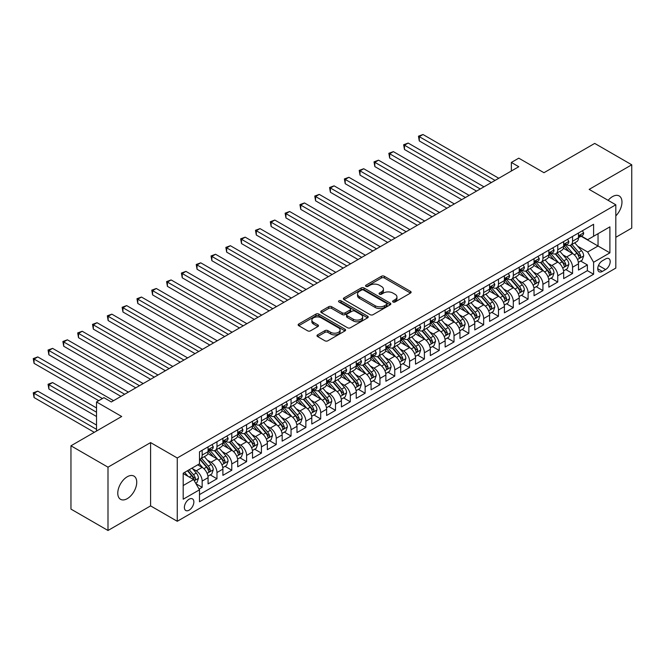 <?xml version="1.0" encoding="UTF-8"?>
<svg xmlns="http://www.w3.org/2000/svg" width="665" height="665" viewBox="0 0 665 665"><rect width="100%" height="100%" fill="white"/><g stroke="black" fill="none" stroke-linecap="round" stroke-linejoin="round"><path stroke-width="1" d="M393.032 301.985A1.438 0.831 0 0 0 395.068 301.985L410.513 293.066A2.053 1.189 0 0 0 411.12 292.226A2.053 1.189 0 0 0 410.513 291.386L384.337 276.274A2.053 1.189 0 0 0 381.427 276.274L365.983 285.194A1.438 0.831 0 0 0 365.559 285.784A1.438 0.831 0 0 0 365.983 286.366A1.438 0.831 0 0 0 368.011 286.366L370.014 285.219A6.583 3.799 0 0 1 379.324 285.219L381.502 286.474A6.583 3.799 0 0 1 383.431 289.159A6.583 3.799 0 0 1 381.502 291.844L379.507 292.999A1.438 0.831 0 0 0 379.083 293.589A1.438 0.831 0 0 0 379.507 294.179A1.438 0.831 0 0 0 381.544 294.179L383.539 293.024A6.583 3.799 0 0 1 392.849 293.024L395.027 294.279A6.583 3.799 0 0 1 396.955 296.972A6.583 3.799 0 0 1 395.027 299.657L393.032 300.813A1.438 0.831 0 0 0 392.608 301.395A1.438 0.831 0 0 0 393.032 301.985L393.032 300.813M127.256 498.659A13.408 7.739 120 0 0 136.017 486.846A13.408 7.739 120 0 0 133.964 476.098A13.408 7.739 120 0 0 127.256 476.763A13.408 7.739 120 0 0 118.495 488.584A13.408 7.739 120 0 0 120.556 499.324A13.408 7.739 120 0 0 127.256 498.659M615.823 215.892A13.408 7.739 120 0 0 619.19 195.951A13.408 7.739 120 0 0 612.49 196.616A13.408 7.739 120 0 0 608.134 200.348M189.118 510.171A6.708 3.874 120 0 0 193.498 504.261A6.708 3.874 120 0 0 192.468 498.883A6.708 3.874 120 0 0 189.118 499.215A6.708 3.874 120 0 0 184.737 505.126A6.708 3.874 120 0 0 185.768 510.504A6.708 3.874 120 0 0 189.118 510.171M317.587 334.877A2.053 1.189 0 0 0 316.981 335.717A2.053 1.189 0 0 0 317.587 336.557L324.927 340.796A2.053 1.189 0 0 0 327.837 340.796L345.002 330.887A2.053 1.189 0 0 0 345.601 330.048A2.053 1.189 0 0 0 345.002 329.208L318.826 314.096A2.053 1.189 0 0 0 315.917 314.096L298.751 324.005A2.053 1.189 0 0 0 298.153 324.844A2.053 1.189 0 0 0 298.751 325.684L307.621 330.804A2.053 1.189 0 0 0 310.53 330.804L317.878 326.565A2.053 1.189 0 0 0 318.477 325.725A2.053 1.189 0 0 0 317.878 324.886L313.481 322.35A5.503 3.175 0 0 1 311.868 320.098A5.503 3.175 0 0 1 315.26 317.163A5.503 3.175 0 0 1 321.262 317.853L338.493 327.803A5.503 3.175 0 0 1 340.106 330.048A5.503 3.175 0 0 1 336.706 332.982A5.503 3.175 0 0 1 330.713 332.3L327.837 330.638A2.053 1.189 0 0 0 324.927 330.638L317.587 334.877L317.587 336.557M615.823 237.297L631.75 228.095L631.75 164.795L594.71 143.416L543.962 172.709L518.775 158.17L511.368 162.443L518.775 166.724L111.329 401.959L103.923 397.678L96.516 401.959L96.516 431.045M107.996 467.179L107.996 530.487L150.598 505.89L150.598 442.591L107.996 467.179L70.956 445.799L121.703 416.498L96.516 401.959M150.598 442.591L177.264 457.986L615.823 204.787L615.823 268.086L177.264 521.285L177.264 457.986M631.75 164.795L589.157 189.392L615.823 204.787M370.156 314.686A2.053 1.189 0 0 0 373.065 314.686L390.23 304.778A2.053 1.189 0 0 0 390.829 303.938A2.053 1.189 0 0 0 390.23 303.099L364.054 287.987A2.053 1.189 0 0 0 361.145 287.987L343.98 297.895A2.053 1.189 0 0 0 343.381 298.735A2.053 1.189 0 0 0 343.98 299.574L370.156 314.686M339.541 302.301A1.438 0.831 0 0 1 341.004 302.5L341.004 300.788L367.612 316.158A2.053 1.189 0 0 1 368.219 316.997A2.053 1.189 0 0 1 367.612 317.837L350.455 327.745A2.053 1.189 0 0 1 347.546 327.745L321.37 312.625L321.37 310.946A2.053 1.189 0 0 0 320.763 311.785A2.053 1.189 0 0 0 321.37 312.625M321.37 310.946L328.709 306.706A2.053 1.189 0 0 1 331.619 306.706L342.234 312.841A2.053 1.189 0 0 0 345.143 312.841L350.014 310.023A2.053 1.189 0 0 0 350.621 309.183A2.053 1.189 0 0 0 350.014 308.344L338.967 301.968A1.438 0.831 0 0 1 338.543 301.378A1.438 0.831 0 0 1 339.433 300.613A1.438 0.831 0 0 1 341.004 300.788M107.996 530.487L70.956 509.099L70.956 445.799M199.084 489.108L202.152 487.329L196.009 483.779M192.509 468.675L196.225 470.82A8.379 4.838 60 0 1 202.152 481.086L208.079 477.661L208.079 483.904L216.973 478.775L210.231 474.885M207.322 460.113L211.046 462.266A8.379 4.838 60 0 1 216.973 472.532L222.9 469.108L222.9 475.35L231.786 470.221L225.044 466.331M222.143 451.56L225.859 453.713A8.379 4.838 60 0 1 231.786 463.979L237.713 460.554L237.713 466.797L246.607 461.668L239.866 457.778M236.956 443.006L240.68 445.159A8.379 4.838 60 0 1 246.607 455.425L252.534 452L252.534 458.243L261.42 453.114L254.678 449.224M251.769 434.453L255.493 436.606A8.379 4.838 60 0 1 261.42 446.872L267.347 443.447L267.347 449.69L276.233 444.561L269.491 440.662M266.59 425.899L270.306 428.052A8.379 4.838 60 0 1 276.233 438.31L282.16 434.893L282.16 441.136L291.054 436.007L284.312 432.109M281.403 417.346L285.127 419.499A8.379 4.838 60 0 1 291.054 429.756L296.981 426.34L296.981 432.582L305.867 427.454L299.125 423.555M296.224 408.792L299.94 410.937A8.379 4.838 60 0 1 305.867 421.203L311.794 417.786L311.794 424.029L320.688 418.9L313.947 415.002M311.037 400.239L314.761 402.383A8.379 4.838 60 0 1 320.688 412.649L326.606 409.233L326.606 415.475L335.501 410.338L328.759 406.448M325.85 391.685L329.574 393.83A8.379 4.838 60 0 1 335.501 404.096L341.428 400.679L341.428 406.922L350.314 401.785L343.572 397.894M340.671 383.131L344.387 385.276A8.379 4.838 60 0 1 350.314 395.542L356.24 392.126L356.24 398.368L365.135 393.231L358.393 389.341M355.484 374.578L359.208 376.723A8.379 4.838 60 0 1 365.135 386.988L371.062 383.564L371.062 389.815L379.948 384.678L373.206 380.787M370.305 366.024L374.021 368.169A8.379 4.838 60 0 1 379.948 378.435L385.875 375.01L385.875 381.261L394.769 376.124L388.028 372.234M385.118 357.471L388.842 359.615A8.379 4.838 60 0 1 394.769 369.881L400.687 366.457L400.687 372.708L409.582 367.57L402.84 363.68M399.931 348.917L403.655 351.062A8.379 4.838 60 0 1 409.582 361.328L415.509 357.903L415.509 364.154L424.395 359.017L417.653 355.127M414.752 340.364L418.468 342.508A8.379 4.838 60 0 1 424.395 352.774L430.321 349.349L430.321 355.592L439.216 350.463L432.474 346.573M429.565 331.81L433.289 333.955A8.379 4.838 60 0 1 439.216 344.221L445.143 340.796L445.143 347.039L454.029 341.91L447.287 338.019M444.386 323.257L448.102 325.401A8.379 4.838 60 0 1 454.029 335.667L459.956 332.242L459.956 338.485L468.85 333.356L462.108 329.466M459.199 314.695L462.923 316.848A8.379 4.838 60 0 1 468.85 327.113L474.768 323.689L474.768 329.931L483.663 324.803L476.921 320.912M474.012 306.141L477.736 308.294A8.379 4.838 60 0 1 483.663 318.56L489.59 315.135L489.59 321.378L498.476 316.249L491.734 312.359M488.833 297.588L492.549 299.74A8.379 4.838 60 0 1 498.476 310.006L504.402 306.582L504.402 312.824L513.297 307.696L506.555 303.805M503.646 289.034L507.37 291.187A8.379 4.838 60 0 1 513.297 301.453L519.224 298.028L519.224 304.271L528.11 299.142L521.368 295.243M518.467 280.48L522.183 282.633A8.379 4.838 60 0 1 528.11 292.891L534.037 289.475L534.037 295.717L542.931 290.588L536.189 286.69M533.28 271.927L537.004 274.08A8.379 4.838 60 0 1 542.931 284.337L548.849 280.921L548.849 287.164L557.744 282.035L551.002 278.136M548.093 263.373L551.817 265.518A8.379 4.838 60 0 1 557.744 275.784L563.671 272.367L563.671 278.61L572.557 273.481L572.557 267.23A8.379 4.838 -120 0 0 566.63 256.964L562.914 254.82M565.815 269.583L572.557 273.481M208.079 477.661A8.379 4.838 -120 0 0 202.152 467.395L197.713 464.835M222.9 469.108A8.379 4.838 -120 0 0 216.973 458.842L207.804 453.555M237.713 460.554A8.379 4.838 -120 0 0 231.786 450.288L222.625 445.001M252.534 452A8.379 4.838 -120 0 0 246.607 441.735L237.438 436.448M267.347 443.447A8.379 4.838 -120 0 0 261.42 433.181L252.259 427.894M282.16 434.893A8.379 4.838 -120 0 0 276.233 424.627L267.072 419.341M296.981 426.34A8.379 4.838 -120 0 0 291.054 416.074L281.885 410.787M311.794 417.786A8.379 4.838 -120 0 0 305.867 407.52L296.706 402.225M326.606 409.233A8.379 4.838 -120 0 0 320.688 398.967L311.519 393.672M341.428 400.679A8.379 4.838 -120 0 0 335.501 390.413L326.34 385.118M356.24 392.126A8.379 4.838 -120 0 0 350.314 381.86L341.153 376.565M371.062 383.564A8.379 4.838 -120 0 0 365.135 373.306L355.966 368.011M385.875 375.01A8.379 4.838 -120 0 0 379.948 364.753L370.787 359.457M400.687 366.457A8.379 4.838 -120 0 0 394.769 356.191L385.6 350.904M415.509 357.903A8.379 4.838 -120 0 0 409.582 347.637L400.421 342.35M430.321 349.349A8.379 4.838 -120 0 0 424.395 339.084L415.234 333.797M445.143 340.796A8.379 4.838 -120 0 0 439.216 330.53L430.047 325.243M459.956 332.242A8.379 4.838 -120 0 0 454.029 321.976L444.868 316.69M474.768 323.689A8.379 4.838 -120 0 0 468.85 313.423L459.681 308.136M489.59 315.135A8.379 4.838 -120 0 0 483.663 304.869L474.502 299.582M504.402 306.582A8.379 4.838 -120 0 0 498.476 296.316L489.315 291.029M519.224 298.028A8.379 4.838 -120 0 0 513.297 287.762L504.128 282.475M534.037 289.475A8.379 4.838 -120 0 0 528.11 279.209L518.949 273.922M548.849 280.921A8.379 4.838 -120 0 0 542.931 270.655L533.762 265.368M563.671 272.367A8.379 4.838 -120 0 0 557.744 262.101L548.583 256.806M605.599 258.934L602.34 260.821A6.492 3.749 120 0 0 598.093 266.54A6.492 3.749 120 0 0 599.09 271.744A6.492 3.749 120 0 0 602.34 271.428L605.599 269.541A6.492 3.749 120 0 0 609.847 263.822A6.492 3.749 120 0 0 608.849 258.61A6.492 3.749 120 0 0 605.599 258.934M183.191 485.533L193.565 479.548L199.492 489.806L199.492 501.784L593.596 274.246L593.596 262.268L587.669 252.01L577.727 246.266M199.492 489.806L183.191 499.215L183.191 473.214L199.492 463.804L199.492 451.826L593.596 224.288L593.596 236.266L609.896 226.856L609.896 252.858L593.596 262.268M210.963 449.906L211.046 449.947A8.379 4.838 60 0 0 215.236 450.363L221.162 446.938A8.379 4.838 -120 0 0 222.9 443.106L222.9 438.31M225.784 441.352L225.859 441.394A8.379 4.838 60 0 0 230.048 441.809L235.975 438.385A8.379 4.838 -120 0 0 237.713 434.553L237.713 429.756M240.597 432.79L240.68 432.84A8.379 4.838 60 0 0 244.87 433.256L250.796 429.831A8.379 4.838 -120 0 0 252.534 425.999L252.534 421.203M255.418 424.237L255.493 424.287A8.379 4.838 60 0 0 259.683 424.702L265.609 421.278A8.379 4.838 -120 0 0 267.347 417.445L267.347 412.649M270.231 415.683L270.306 415.733A8.379 4.838 60 0 0 274.504 416.149L280.422 412.724A8.379 4.838 -120 0 0 282.16 408.884L282.16 404.096M285.044 407.13L285.127 407.18A8.379 4.838 60 0 0 289.317 407.595L295.243 404.17A8.379 4.838 -120 0 0 296.981 400.33L296.981 395.542M299.865 398.576L299.94 398.626A8.379 4.838 60 0 0 304.129 399.042L310.056 395.617A8.379 4.838 -120 0 0 311.794 391.776L311.794 386.988M314.678 390.023L314.761 390.072A8.379 4.838 60 0 0 318.951 390.48L324.877 387.063A8.379 4.838 -120 0 0 326.606 383.223L326.606 378.435M329.499 381.469L329.574 381.51A8.379 4.838 60 0 0 333.764 381.926L339.69 378.51A8.379 4.838 -120 0 0 341.428 374.669L341.428 369.881M344.312 372.915L344.387 372.957A8.379 4.838 60 0 0 348.585 373.373L354.503 369.956A8.379 4.838 -120 0 0 356.24 366.116L356.24 361.328M359.125 364.362L359.208 364.403A8.379 4.838 60 0 0 363.398 364.819L369.324 361.403A8.379 4.838 -120 0 0 371.062 357.562L371.062 352.774M373.946 355.808L374.021 355.85A8.379 4.838 60 0 0 378.21 356.265L384.137 352.849A8.379 4.838 -120 0 0 385.875 349.009L385.875 344.221M388.759 347.255L388.842 347.296A8.379 4.838 60 0 0 393.032 347.712L398.958 344.295A8.379 4.838 -120 0 0 400.687 340.455L400.687 335.667M403.58 338.701L403.655 338.743A8.379 4.838 60 0 0 407.844 339.158L413.771 335.742A8.379 4.838 -120 0 0 415.509 331.901L415.509 327.113M418.393 330.148L418.468 330.189A8.379 4.838 60 0 0 422.666 330.605L428.584 327.18A8.379 4.838 -120 0 0 430.321 323.348L430.321 318.56M433.206 321.594L433.289 321.636A8.379 4.838 60 0 0 437.479 322.051L443.405 318.626A8.379 4.838 -120 0 0 445.143 314.794L445.143 310.006M448.027 313.04L448.102 313.082A8.379 4.838 60 0 0 452.291 313.498L458.218 310.073A8.379 4.838 -120 0 0 459.956 306.241L459.956 301.445M462.84 304.487L462.923 304.528A8.379 4.838 60 0 0 467.113 304.944L473.039 301.519A8.379 4.838 -120 0 0 474.768 297.687L474.768 292.891M477.661 295.933L477.736 295.975A8.379 4.838 60 0 0 481.925 296.391L487.852 292.966A8.379 4.838 -120 0 0 489.59 289.134L489.59 284.337M492.474 287.371L492.549 287.421A8.379 4.838 60 0 0 496.738 287.837L502.665 284.412A8.379 4.838 -120 0 0 504.402 280.58L504.402 275.784M507.287 278.818L507.37 278.868A8.379 4.838 60 0 0 511.56 279.283L517.486 275.859A8.379 4.838 -120 0 0 519.224 272.027L519.224 267.23M522.108 270.264L522.183 270.314A8.379 4.838 60 0 0 526.372 270.73L532.299 267.305A8.379 4.838 -120 0 0 534.037 263.465L534.037 258.677M536.921 261.711L537.004 261.761A8.379 4.838 60 0 0 541.194 262.176L547.12 258.751A8.379 4.838 -120 0 0 548.849 254.911L548.849 250.123M551.742 253.157L551.817 253.207A8.379 4.838 60 0 0 556.007 253.623L561.933 250.198A8.379 4.838 -120 0 0 563.671 246.358L563.671 241.57M199.492 494.602L587.378 270.655L587.378 264.919L578.484 270.057L578.484 263.814A8.379 4.838 -120 0 0 572.557 253.548L563.396 248.253M566.555 244.604L566.63 244.654A8.379 4.838 -120 0 0 570.819 245.061A8.379 4.838 -120 0 0 572.557 241.229L572.557 236.441M570.819 245.061L576.746 241.644A8.379 4.838 -120 0 0 578.484 237.804L578.484 233.016M202.152 450.288L202.152 455.076A8.379 4.838 60 0 1 200.423 458.917A8.379 4.838 60 0 1 199.492 459.257M200.423 458.917L206.341 455.492A8.379 4.838 -120 0 0 208.079 451.66L208.079 446.863M216.973 441.735L216.973 446.523A8.379 4.838 60 0 1 215.236 450.363M231.786 433.181L231.786 437.969A8.379 4.838 60 0 1 230.048 441.809M246.607 424.627L246.607 429.415A8.379 4.838 60 0 1 244.87 433.256M261.42 416.074L261.42 420.862A8.379 4.838 60 0 1 259.683 424.702M276.233 407.52L276.233 412.308A8.379 4.838 60 0 1 274.504 416.149M291.054 398.967L291.054 403.755A8.379 4.838 60 0 1 289.317 407.595M305.867 390.413L305.867 395.201A8.379 4.838 60 0 1 304.129 399.042M320.688 381.86L320.688 386.648A8.379 4.838 60 0 1 318.951 390.48M335.501 373.306L335.501 378.094A8.379 4.838 60 0 1 333.764 381.926M350.314 364.744L350.314 369.541A8.379 4.838 60 0 1 348.585 373.373M365.135 356.191L365.135 360.987A8.379 4.838 60 0 1 363.398 364.819M379.948 347.637L379.948 352.433A8.379 4.838 60 0 1 378.21 356.265M394.769 339.084L394.769 343.88A8.379 4.838 60 0 1 393.032 347.712M409.582 330.53L409.582 335.326A8.379 4.838 60 0 1 407.844 339.158M424.395 321.976L424.395 326.764A8.379 4.838 60 0 1 422.666 330.605M439.216 313.423L439.216 318.211A8.379 4.838 60 0 1 437.479 322.051M454.029 304.869L454.029 309.657A8.379 4.838 60 0 1 452.291 313.498M468.85 296.316L468.85 301.104A8.379 4.838 60 0 1 467.113 304.944M483.663 287.762L483.663 292.55A8.379 4.838 60 0 1 481.925 296.391M498.476 279.209L498.476 283.997A8.379 4.838 60 0 1 496.738 287.837M513.297 270.655L513.297 275.443A8.379 4.838 60 0 1 511.56 279.283M528.11 262.101L528.11 266.889A8.379 4.838 60 0 1 526.372 270.73M542.931 253.548L542.931 258.336A8.379 4.838 60 0 1 541.194 262.176M557.744 244.994L557.744 249.782A8.379 4.838 60 0 1 556.007 253.623M557.744 275.784L557.744 282.035M542.931 284.337L542.931 290.588M528.11 292.891L528.11 299.142M513.297 301.453L513.297 307.696M498.476 310.006L498.476 316.249M483.663 318.56L483.663 324.803M468.85 327.113L468.85 333.356M454.029 335.667L454.029 341.91M439.216 344.221L439.216 350.463M424.395 352.774L424.395 359.017M409.582 361.328L409.582 367.57M394.769 369.881L394.769 376.124M379.948 378.435L379.948 384.678M365.135 386.988L365.135 393.231M350.314 395.542L350.314 401.785M335.501 404.096L335.501 410.338M320.688 412.649L320.688 418.9M305.867 421.203L305.867 427.454M291.054 429.756L291.054 436.007M276.233 438.31L276.233 444.561M261.42 446.872L261.42 453.114M246.607 455.425L246.607 461.668M231.786 463.979L231.786 470.221M216.973 472.532L216.973 478.775M202.152 481.086L202.152 487.329M193.565 479.548L183.191 473.555M587.669 252.01L598.043 246.017L598.043 233.698L609.896 226.856M581.077 236.225L609.896 252.858M581.368 236.05L587.669 239.691L593.596 236.266M150.598 505.89L177.264 521.285M511.368 162.443L511.368 170.996M580.636 261.029L587.378 264.919M587.378 270.655L593.596 274.246M393.605 302.193L395.027 301.37A6.583 3.799 0 0 0 396.955 298.676L396.955 296.972M383.431 289.159L383.431 290.871A6.583 3.799 0 0 1 381.502 293.556L380.081 294.379M410.488 293.082L384.337 277.987A2.053 1.189 0 0 0 381.427 277.987L366.556 286.573M390.205 304.794L364.054 289.699A2.053 1.189 0 0 0 361.145 289.699L344.013 299.591M386.589 304.528A1.438 0.831 0 0 0 387.013 303.938A1.438 0.831 0 0 0 386.589 303.348L363.614 290.081A1.438 0.831 0 0 0 361.577 290.081L359.474 291.303A6.583 3.799 0 0 0 357.546 293.988A6.583 3.799 0 0 0 359.474 296.673L375.176 305.742A6.583 3.799 0 0 0 384.486 305.742L386.589 304.528L386.589 306.241A1.438 0.831 0 0 0 387.013 305.651L387.013 303.938M357.546 293.988L357.546 295.701A6.583 3.799 0 0 0 359.474 298.385L359.474 296.673M386.589 306.241L384.486 307.454A6.583 3.799 0 0 1 375.176 307.454L359.474 298.385M321.394 312.641L328.709 308.419L328.709 306.706M350.621 309.183L350.621 310.896A2.053 1.189 0 0 1 350.014 311.735L345.143 314.553A2.053 1.189 0 0 1 342.234 314.553L331.619 308.419A2.053 1.189 0 0 0 328.709 308.419M341.004 302.5L367.587 317.853M353.256 319.2A5.503 3.175 0 0 0 359.25 319.89A5.503 3.175 0 0 0 362.649 316.956A5.503 3.175 0 0 0 361.037 314.703L354.96 311.203A2.053 1.189 0 0 0 352.051 311.203L347.18 314.013A2.053 1.189 0 0 0 346.581 314.853A2.053 1.189 0 0 0 347.18 315.692L353.256 319.2L353.256 320.912A5.503 3.175 0 0 0 359.25 321.602A5.503 3.175 0 0 0 362.649 318.66L362.649 316.956M346.581 314.853L346.581 316.565A2.053 1.189 0 0 0 347.18 317.404L347.18 315.692M353.256 320.912L347.18 317.404M340.106 330.048L340.106 331.76A5.503 3.175 0 0 1 336.706 334.695A5.503 3.175 0 0 1 330.713 334.005L327.837 332.35A2.053 1.189 0 0 0 324.927 332.35L317.612 336.573M311.868 320.098L311.868 321.81A5.503 3.175 0 0 0 313.481 324.055L313.481 322.35M317.853 326.582L313.481 324.055M344.969 330.904L318.826 315.809A2.053 1.189 0 0 0 315.917 315.809L298.785 325.7M578.359 262.343L582.191 260.131L583.671 255.859A5.553 3.209 -120 0 0 581.509 250.638L574.743 242.808M573.38 254.088L565.649 245.127M568.982 251.478L564.485 246.283A13.308 7.681 -120 0 0 564.078 245.817M419.283 175.144L461.734 199.658L389.657 158.037L389.657 153.765L393.356 151.628L469.141 195.377M570.071 245.368L576.912 253.29A5.553 3.209 60 0 1 578.899 257.122C579.73 258.236 580.321 257.895 580.67 256.091A5.553 3.209 -120 0 0 578.691 252.268L571.925 244.429M570.47 245.235L577.827 253.756A2.826 1.629 60 0 1 578.542 254.861L580.67 256.091M578.899 257.122L579.298 257.779M582.415 230.747L583.671 232.933A5.553 3.209 60 0 1 582.523 235.385L579.705 237.014A5.553 3.209 -120 0 0 580.67 235.734L580.553 235.244M495.068 180.406L419.283 136.657L422.99 134.513L498.775 178.27M578.675 237.272L578.691 237.272A5.553 3.209 -120 0 0 579.705 237.014M579.955 235.319L580.67 235.734C580.321 234.895 579.73 235.235 578.899 236.757A5.553 3.209 60 0 1 578.484 237.546M491.369 182.551L419.283 140.93L419.283 136.657L418.468 136.184L422.99 134.513M419.283 140.93L418.468 136.184M563.546 270.896L567.37 268.685L568.858 264.412A5.553 3.209 -120 0 0 566.696 259.192L559.922 251.362M558.567 262.642L550.828 253.681M554.161 260.032L549.672 254.836A13.308 7.681 -120 0 0 549.257 254.371M404.47 183.706L446.913 208.212L374.836 166.591L374.836 162.318L378.543 160.182L454.328 203.931M555.25 253.922L562.1 261.844A5.553 3.209 60 0 1 564.078 265.676C564.918 266.79 565.508 266.449 565.857 264.645A5.553 3.209 -120 0 0 563.878 260.821L557.104 252.983M555.657 253.789L563.014 262.309A2.826 1.629 60 0 1 563.729 263.415L565.857 264.645M564.078 265.676L564.485 266.332M548.725 279.45L552.557 277.238L554.036 272.966A5.553 3.209 -120 0 0 551.875 267.754L545.109 259.915M543.754 271.195L536.015 262.234M539.348 268.585L534.86 263.39A13.308 7.681 -120 0 0 534.444 262.924M389.657 192.26L432.1 216.765L360.023 175.144L360.023 170.872L363.722 168.735L439.507 212.484M540.437 262.476L547.287 270.406A5.553 3.209 60 0 1 549.265 274.229C550.096 275.343 550.687 275.002 551.044 273.199A5.553 3.209 -120 0 0 549.057 269.375L542.291 261.536M540.836 262.343L548.193 270.863A2.826 1.629 60 0 1 548.908 271.968L551.044 273.199M549.265 274.229L549.664 274.886M533.912 288.003L537.744 285.792L539.224 281.519A5.553 3.209 -120 0 0 537.062 276.308L530.288 268.469M528.933 279.749L521.194 270.796M524.535 277.139L520.038 271.943A13.308 7.681 -120 0 0 519.631 271.478M374.836 200.813L417.288 225.319L345.202 183.698L345.202 179.425L348.909 177.289L424.694 221.038M525.616 271.029L532.466 278.959A5.553 3.209 60 0 1 534.444 282.783C535.283 283.897 535.874 283.556 536.223 281.752A5.553 3.209 -120 0 0 534.244 277.928L527.478 270.09M526.023 270.896L533.38 279.416A2.826 1.629 60 0 1 534.095 280.522L536.223 281.752M534.444 282.783L534.851 283.44M519.099 296.557L522.923 294.346L524.402 290.073A5.553 3.209 -120 0 0 522.241 284.861L515.475 277.022M514.12 288.302L506.381 279.35M509.714 285.692L505.225 280.497A13.308 7.681 -120 0 0 504.81 280.031M360.023 209.367L402.466 233.872L330.389 192.26L330.389 187.979L334.096 185.843L409.881 229.591M510.803 279.583L517.653 287.513A5.553 3.209 60 0 1 519.631 291.337C520.462 292.45 521.061 292.11 521.41 290.306A5.553 3.209 -120 0 0 519.432 286.482L512.657 278.643M511.21 279.45L518.567 287.97A2.826 1.629 60 0 1 519.274 289.076L521.41 290.306M519.631 291.337L520.038 291.993M567.594 239.3L568.858 241.486A5.553 3.209 60 0 1 567.702 243.939L564.893 245.568A5.553 3.209 -120 0 0 565.857 244.288L565.74 243.797M480.255 188.96L404.47 145.211L408.177 143.066L483.962 186.823M563.854 245.826L563.878 245.826A5.553 3.209 -120 0 0 564.893 245.568M565.142 243.872L565.857 244.288C565.508 243.448 564.918 243.789 564.078 245.31A5.553 3.209 60 0 1 563.671 246.1M476.547 191.104L404.47 149.484L404.47 145.211L403.655 144.737L408.177 143.066M404.47 149.484L403.655 144.737M552.781 247.854L554.036 250.04A5.553 3.209 60 0 1 552.889 252.492L550.071 254.121A5.553 3.209 -120 0 0 551.044 252.841L550.928 252.351M465.442 197.513L388.842 153.291L393.356 151.628M549.041 254.379L549.057 254.379A5.553 3.209 -120 0 0 550.071 254.121M550.321 252.426L551.044 252.841C550.695 252.002 550.096 252.351 549.265 253.864A5.553 3.209 60 0 1 548.849 254.662M389.657 158.037L388.842 153.291M537.96 256.407L539.224 258.594A5.553 3.209 60 0 1 538.076 261.046L535.259 262.675A5.553 3.209 -120 0 0 536.223 261.395L536.106 260.904M450.621 206.067L374.021 161.844L378.543 160.182M534.219 262.933L534.244 262.933A5.553 3.209 -120 0 0 535.259 262.675M535.508 260.979L536.223 261.395C535.874 260.555 535.283 260.904 534.444 262.426A5.553 3.209 60 0 1 534.037 263.215M374.836 166.591L374.021 161.844M523.147 264.969L524.402 267.147A5.553 3.209 60 0 1 523.255 269.599L520.446 271.229A5.553 3.209 -120 0 0 521.41 269.948L521.293 269.458M435.808 214.629L359.208 170.398L363.722 168.735M519.407 271.486L519.432 271.486A5.553 3.209 -120 0 0 520.446 271.229M520.695 269.533L521.41 269.948C521.061 269.109 520.471 269.458 519.631 270.979A5.553 3.209 60 0 1 519.224 271.769M360.023 175.144L359.208 170.398M504.278 305.11L508.11 302.899L509.589 298.627A5.553 3.209 -120 0 0 507.428 293.415L500.662 285.576M499.299 296.856L491.568 287.903M494.901 294.246L490.413 289.051A13.308 7.681 -120 0 0 489.997 288.585M345.202 217.921L387.653 242.426L315.576 200.813L315.576 196.532L319.275 194.396L395.06 238.145M495.99 288.136L502.831 296.066A5.553 3.209 60 0 1 504.818 299.89C505.649 301.004 506.24 300.663 506.589 298.859A5.553 3.209 -120 0 0 504.61 295.036L497.844 287.197M496.389 288.003L503.746 296.524A2.826 1.629 60 0 1 504.461 297.629L506.589 298.859M504.818 299.89L505.217 300.547M508.334 273.523L509.589 275.701A5.553 3.209 60 0 1 508.442 278.161L505.624 279.782A5.553 3.209 -120 0 0 506.589 278.502L506.472 278.012M420.987 223.182L344.387 178.952L348.909 177.289M504.594 280.04L504.61 280.04A5.553 3.209 -120 0 0 505.624 279.782M505.874 278.086L506.589 278.502C506.24 277.671 505.649 278.012 504.818 279.533A5.553 3.209 60 0 1 504.402 280.322M345.202 183.698L344.387 178.952M489.465 313.664L493.289 311.461L494.777 307.18A5.553 3.209 -120 0 0 492.615 301.968L485.841 294.13M484.486 305.41L476.747 296.457M480.08 302.808L475.591 297.604A13.308 7.681 -120 0 0 475.176 297.139M330.389 226.474L372.841 250.979L300.755 209.367L300.755 205.086L304.462 202.95L380.247 246.698M481.169 296.69L488.019 304.62A5.553 3.209 60 0 1 489.997 308.444C490.837 309.558 491.427 309.217 491.776 307.413A5.553 3.209 -120 0 0 489.797 303.589L483.023 295.75M481.576 296.565L488.933 305.077A2.826 1.629 60 0 1 489.648 306.183L491.776 307.413M489.997 308.444L490.404 309.1M493.513 282.076L494.777 284.254A5.553 3.209 60 0 1 493.621 286.715L490.812 288.336A5.553 3.209 -120 0 0 491.776 287.056L491.659 286.565M406.174 231.736L329.574 187.505L334.096 185.843M489.773 288.593L489.797 288.593A5.553 3.209 -120 0 0 490.812 288.336M491.061 286.64L491.776 287.056C491.427 286.224 490.837 286.565 489.997 288.086A5.553 3.209 60 0 1 489.59 288.876M330.389 192.26L329.574 187.505M474.644 322.226L478.476 320.015L479.955 315.734A5.553 3.209 -120 0 0 477.794 310.522L471.028 302.683M469.673 313.963L461.934 305.011M465.267 311.361L460.779 306.158A13.308 7.681 -120 0 0 460.363 305.692M315.576 235.028L358.019 259.533L285.942 217.921L285.942 213.64L289.641 211.503L365.426 255.26M466.356 305.243L473.206 313.173A5.553 3.209 60 0 1 475.184 316.997C476.015 318.111 476.606 317.77 476.963 315.966A5.553 3.209 -120 0 0 474.976 312.143L468.21 304.304M466.755 305.119L474.112 313.631A2.826 1.629 60 0 1 474.827 314.736L476.963 315.966M475.184 316.997L475.583 317.654M478.7 290.63L479.955 292.808A5.553 3.209 60 0 1 478.808 295.268L475.99 296.889A5.553 3.209 -120 0 0 476.963 295.609L476.847 295.119M391.361 240.289L314.761 196.059L319.275 194.396M474.96 297.147L474.976 297.147A5.553 3.209 -120 0 0 475.99 296.889M476.24 295.202L476.963 295.609C476.614 294.778 476.015 295.119 475.184 296.64A5.553 3.209 60 0 1 474.768 297.43M315.576 200.813L314.761 196.059M459.831 330.779L463.663 328.568L465.143 324.287A5.553 3.209 -120 0 0 462.981 319.075L456.207 311.237M454.852 322.517L447.113 313.564M450.454 319.915L445.957 314.711A13.308 7.681 -120 0 0 445.55 314.246M300.755 243.581L343.207 268.086L271.121 226.474L271.121 222.193L274.828 220.057L350.613 263.814M451.535 313.797L458.385 321.727A5.553 3.209 60 0 1 460.363 325.551C461.202 326.665 461.793 326.324 462.142 324.528A5.553 3.209 -120 0 0 460.163 320.696L453.397 312.866M451.942 313.672L459.299 322.184A2.826 1.629 60 0 1 460.014 323.29L462.142 324.528M460.363 325.551L460.77 326.207M463.879 299.184L465.143 301.361A5.553 3.209 60 0 1 463.995 303.822L461.178 305.443A5.553 3.209 -120 0 0 462.142 304.163L462.025 303.672M376.54 248.843L299.94 204.621L304.462 202.95M460.138 305.709L460.163 305.709A5.553 3.209 -120 0 0 461.178 305.443M461.427 303.755L462.142 304.163C461.793 303.331 461.202 303.672 460.363 305.193A5.553 3.209 60 0 1 459.956 305.983M300.755 209.367L299.94 204.621M445.018 339.333L448.842 337.122L450.321 332.841A5.553 3.209 -120 0 0 448.16 327.629L441.394 319.79M440.039 331.07L432.3 322.118M435.633 328.468L431.144 323.265A13.308 7.681 -120 0 0 430.729 322.808M285.942 252.135L328.385 276.64L256.308 235.028L256.308 230.747L260.015 228.61L335.8 272.367M436.722 322.35L443.572 330.281A5.553 3.209 60 0 1 445.55 334.104C446.381 335.218 446.98 334.877 447.329 333.082A5.553 3.209 -120 0 0 445.351 329.25L438.576 321.419M437.129 322.226L444.486 330.738A2.826 1.629 60 0 1 445.193 331.852L447.329 333.082M445.55 334.104L445.957 334.761M449.066 307.737L450.321 309.915A5.553 3.209 60 0 1 449.174 312.375L446.365 313.996A5.553 3.209 -120 0 0 447.329 312.716L447.213 312.226M361.727 257.397L285.127 213.174L289.641 211.503M445.326 314.262L445.351 314.262A5.553 3.209 -120 0 0 446.365 313.996M446.614 312.309L447.329 312.716C446.98 311.885 446.39 312.226 445.55 313.747A5.553 3.209 60 0 1 445.143 314.537M285.942 217.921L285.127 213.174M430.197 347.886L434.029 345.675L435.508 341.394A5.553 3.209 -120 0 0 433.347 336.182L426.581 328.344M425.218 339.632L417.487 330.671M420.82 337.022L416.332 331.818A13.308 7.681 -120 0 0 415.916 331.361M271.121 260.688L313.572 285.194L241.495 243.581L241.495 239.3L245.194 237.164L320.979 280.921M421.909 330.904L428.75 338.834A5.553 3.209 60 0 1 430.737 342.658C431.568 343.772 432.159 343.431 432.508 341.635A5.553 3.209 -120 0 0 430.529 337.812L423.763 329.973M422.308 330.779L429.665 339.291A2.826 1.629 60 0 1 430.38 340.405L432.508 341.635M430.737 342.658L431.136 343.315M434.253 316.291L435.508 318.469A5.553 3.209 60 0 1 434.361 320.929L431.543 322.55A5.553 3.209 -120 0 0 432.508 321.27L432.391 320.779M346.906 265.95L270.306 221.728L274.828 220.057M430.513 322.816L430.529 322.816A5.553 3.209 -120 0 0 431.543 322.55M431.793 320.863L432.508 321.27C432.159 320.439 431.568 320.779 430.737 322.301A5.553 3.209 60 0 1 430.321 323.09M271.121 226.474L270.306 221.728M415.384 356.44L419.208 354.229L420.696 349.948A5.553 3.209 -120 0 0 418.534 344.736L411.76 336.897M410.405 348.186L402.666 339.225M405.999 345.576L401.51 340.372A13.308 7.681 -120 0 0 401.095 339.915M256.308 269.242L298.76 293.747L226.674 252.135L226.674 247.854L230.381 245.718L306.166 289.475M407.088 339.458L413.938 347.388A5.553 3.209 60 0 1 415.916 351.211C416.756 352.334 417.346 351.985 417.695 350.189A5.553 3.209 -120 0 0 415.716 346.365L408.942 338.527M407.495 339.333L414.852 347.853A2.826 1.629 60 0 1 415.567 348.959L417.695 350.189M415.916 351.211L416.323 351.868M419.432 324.844L420.696 327.022A5.553 3.209 60 0 1 419.54 329.483L416.731 331.103A5.553 3.209 -120 0 0 417.695 329.832L417.578 329.333M332.093 274.504L255.493 230.281L260.015 228.61M415.692 331.37L415.716 331.37A5.553 3.209 -120 0 0 416.731 331.103M416.98 329.416L417.695 329.832C417.346 328.992 416.756 329.333 415.916 330.854A5.553 3.209 60 0 1 415.509 331.644M256.308 235.028L255.493 230.281M400.571 364.994L404.395 362.782L405.874 358.502A5.553 3.209 -120 0 0 403.713 353.29L396.947 345.451M395.592 356.739L387.853 347.778M391.186 354.129L386.697 348.925A13.308 7.681 -120 0 0 386.282 348.468M241.495 277.795L283.938 302.301L211.861 260.688L211.861 256.407L215.56 254.271L291.345 298.028M392.275 348.011L399.125 355.941A5.553 3.209 60 0 1 401.103 359.765C401.934 360.887 402.525 360.538 402.882 358.743A5.553 3.209 -120 0 0 400.895 354.919L394.129 347.08M392.674 347.886L400.031 356.407A2.826 1.629 60 0 1 400.746 357.512L402.882 358.743M401.103 359.765L401.502 360.422M404.619 333.398L405.874 335.576A5.553 3.209 60 0 1 404.727 338.036L401.909 339.657A5.553 3.209 -120 0 0 402.882 338.385L402.766 337.887M317.28 283.057L240.68 238.835L245.194 237.164M400.879 339.923L400.895 339.923A5.553 3.209 -120 0 0 401.909 339.657M402.159 337.97L402.882 338.385C402.533 337.546 401.934 337.887 401.103 339.408A5.553 3.209 60 0 1 400.687 340.197M241.495 243.581L240.68 238.835M385.75 373.547L389.582 371.336L391.062 367.055A5.553 3.209 -120 0 0 388.9 361.843L382.126 354.004M380.771 365.293L373.032 356.332M376.373 362.683L371.876 357.479A13.308 7.681 -120 0 0 371.469 357.022M226.674 286.349L269.125 310.854L197.04 269.242L197.04 264.969L200.747 262.825L276.532 306.582M377.454 356.565L384.304 364.495A5.553 3.209 60 0 1 386.282 368.319C387.121 369.441 387.712 369.092 388.061 367.296A5.553 3.209 -120 0 0 386.082 363.472L379.316 355.634M377.861 356.44L385.218 364.96A2.826 1.629 60 0 1 385.933 366.066L388.061 367.296M386.282 368.319L386.689 368.984M389.798 341.951L391.062 344.129A5.553 3.209 60 0 1 389.914 346.59L387.097 348.219A5.553 3.209 -120 0 0 388.061 346.939L387.944 346.44M302.459 291.611L225.859 247.388L230.381 245.718M386.057 348.477L386.082 348.477A5.553 3.209 -120 0 0 387.097 348.219M387.346 346.523L388.061 346.939C387.712 346.099 387.121 346.44 386.282 347.961A5.553 3.209 60 0 1 385.875 348.751M226.674 252.135L225.859 247.388M370.937 382.101L374.761 379.89L376.24 375.609A5.553 3.209 -120 0 0 374.079 370.397L367.313 362.558M365.958 373.846L358.219 364.885M361.552 371.236L357.063 366.041A13.308 7.681 -120 0 0 356.648 365.575M211.861 294.903L254.304 319.416L182.227 277.795L182.227 273.523L185.934 271.378L261.719 315.135M362.641 365.127L369.491 373.048A5.553 3.209 60 0 1 371.469 376.872C372.3 377.994 372.899 377.654 373.248 375.85A5.553 3.209 -120 0 0 371.269 372.026L364.495 364.187M363.048 364.994L370.405 373.514A2.826 1.629 60 0 1 371.112 374.619L373.248 375.85M371.469 376.872L371.876 377.537M374.985 350.505L376.24 352.683A5.553 3.209 60 0 1 375.093 355.143L372.284 356.773A5.553 3.209 -120 0 0 373.248 355.492L373.132 354.994M287.646 300.164L211.046 255.942L215.56 254.271M371.245 357.03L371.269 357.03A5.553 3.209 -120 0 0 372.284 356.773M372.533 355.077L373.248 355.492C372.899 354.653 372.309 354.994 371.469 356.515A5.553 3.209 60 0 1 371.062 357.305M211.861 260.688L211.046 255.942M356.116 390.654L359.948 388.443L361.428 384.162A5.553 3.209 -120 0 0 359.266 378.95L352.5 371.112M351.137 382.4L343.406 373.439M346.739 379.79L342.251 374.594A13.308 7.681 -120 0 0 341.835 374.129M197.04 303.456L239.491 327.97L167.414 286.349L167.414 282.076L171.113 279.932L246.898 323.689M347.828 373.68L354.669 381.602A5.553 3.209 60 0 1 356.656 385.426C357.487 386.548 358.078 386.207 358.427 384.403A5.553 3.209 -120 0 0 356.448 380.579L349.682 372.741M348.227 373.547L355.584 382.067A2.826 1.629 60 0 1 356.299 383.173L358.427 384.403M356.656 385.426L357.055 386.091M360.172 359.058L361.428 361.245A5.553 3.209 60 0 1 360.28 363.697L357.462 365.326A5.553 3.209 -120 0 0 358.427 364.046L358.31 363.556M272.825 308.718L196.225 264.495L200.747 262.825M356.432 365.584L356.448 365.584A5.553 3.209 -120 0 0 357.462 365.326M357.712 363.63L358.427 364.046C358.078 363.206 357.487 363.547 356.656 365.068A5.553 3.209 60 0 1 356.24 365.858M197.04 269.242L196.225 264.495M341.303 399.208L345.127 396.997L346.615 392.724A5.553 3.209 -120 0 0 344.453 387.504L337.679 379.665M336.324 390.954L328.585 381.993M331.918 388.343L327.429 383.148A13.308 7.681 -120 0 0 327.014 382.683M182.227 312.01L224.679 336.523L152.593 294.903L152.593 290.63L156.3 288.485L232.085 332.242M333.007 382.234L339.857 390.156A5.553 3.209 60 0 1 341.835 393.988C342.675 395.101 343.265 394.761 343.614 392.957A5.553 3.209 -120 0 0 341.635 389.133L334.869 381.294M333.414 382.101L340.771 390.621A2.826 1.629 60 0 1 341.486 391.727L343.614 392.957M341.835 393.988L342.242 394.644M345.351 367.612L346.615 369.798A5.553 3.209 60 0 1 345.459 372.25L342.65 373.88A5.553 3.209 -120 0 0 343.614 372.6L343.497 372.109M258.012 317.272L181.412 273.049L185.934 271.378M341.611 374.137L341.635 374.137A5.553 3.209 -120 0 0 342.65 373.88M342.899 372.184L343.614 372.6C343.265 371.76 342.675 372.101 341.835 373.622A5.553 3.209 60 0 1 341.428 374.412M182.227 277.795L181.412 273.049M326.49 407.761L330.314 405.55L331.793 401.278A5.553 3.209 -120 0 0 329.632 396.057L322.866 388.227M321.511 399.507L313.772 390.546M317.105 396.897L312.617 391.702A13.308 7.681 -120 0 0 312.201 391.236M167.414 320.563L209.857 345.077L137.78 303.456L137.78 299.184L141.479 297.047L217.264 340.796M318.194 390.787L325.044 398.709A5.553 3.209 60 0 1 327.022 402.541C327.853 403.655 328.444 403.314 328.801 401.51A5.553 3.209 -120 0 0 326.814 397.687L320.048 389.848M318.593 390.654L325.95 399.175A2.826 1.629 60 0 1 326.665 400.28L328.801 401.51M327.022 402.541L327.421 403.198M330.538 376.166L331.793 378.352A5.553 3.209 60 0 1 330.646 380.804L327.828 382.433A5.553 3.209 -120 0 0 328.801 381.153L328.685 380.663M243.199 325.825L166.599 281.603L171.113 279.932M326.798 382.691L326.814 382.691A5.553 3.209 -120 0 0 327.828 382.433M328.078 380.737L328.801 381.153C328.452 380.314 327.853 380.654 327.022 382.175A5.553 3.209 60 0 1 326.606 382.965M167.414 286.349L166.599 281.603M311.669 416.315L315.501 414.104L316.981 409.831A5.553 3.209 -120 0 0 314.819 404.611L308.045 396.781M306.69 408.061L298.951 399.1M302.292 405.451L297.795 400.255A13.308 7.681 -120 0 0 297.388 399.79M152.593 329.125L195.044 353.63L122.959 312.01L122.959 307.737L126.666 305.601L202.451 349.349M303.373 399.341L310.223 407.263A5.553 3.209 60 0 1 312.201 411.095C313.04 412.209 313.631 411.868 313.98 410.064A5.553 3.209 -120 0 0 312.001 406.24L305.235 398.401M303.78 399.208L311.137 407.728A2.826 1.629 60 0 1 311.852 408.834L313.98 410.064M312.201 411.095L312.608 411.751M315.717 384.719L316.981 386.905A5.553 3.209 60 0 1 315.833 389.358L313.016 390.987A5.553 3.209 -120 0 0 313.98 389.707L313.863 389.216M228.378 334.379L151.778 290.156L156.3 288.485M311.976 391.244L312.001 391.244A5.553 3.209 -120 0 0 313.016 390.987M313.265 389.291L313.98 389.707C313.631 388.867 313.04 389.208 312.201 390.729A5.553 3.209 60 0 1 311.794 391.519M152.593 294.903L151.778 290.156M296.856 424.869L300.68 422.657L302.159 418.385A5.553 3.209 -120 0 0 299.998 413.173L293.232 405.334M291.877 416.614L284.138 407.653M287.471 414.004L282.982 408.809A13.308 7.681 -120 0 0 282.567 408.343M137.78 337.679L180.223 362.184L108.146 320.563L108.146 316.291L111.853 314.154L187.638 357.903M288.56 407.894L295.41 415.825A5.553 3.209 60 0 1 297.388 419.648C298.219 420.762 298.818 420.421 299.167 418.618A5.553 3.209 -120 0 0 297.188 414.794L290.414 406.955M288.967 407.761L296.324 416.282A2.826 1.629 60 0 1 297.031 417.387L299.167 418.618M297.388 419.648L297.795 420.305M300.904 393.273L302.159 395.459A5.553 3.209 60 0 1 301.012 397.911L298.203 399.54A5.553 3.209 -120 0 0 299.167 398.26L299.05 397.77M213.565 342.932L136.965 298.71L141.479 297.047M297.164 399.798L297.188 399.798A5.553 3.209 -120 0 0 298.203 399.54M298.452 397.845L299.167 398.26C298.818 397.421 298.228 397.77 297.388 399.283A5.553 3.209 60 0 1 296.981 400.081M137.78 303.456L136.965 298.71M282.035 433.422L285.867 431.211L287.347 426.938A5.553 3.209 -120 0 0 285.185 421.726L278.419 413.888M277.056 425.168L269.325 416.215M272.658 422.558L268.17 417.362A13.308 7.681 -120 0 0 267.754 416.897M122.959 346.232L165.41 370.738L93.333 329.117L93.333 324.844L97.032 322.708L172.817 366.457M273.747 416.448L280.588 424.378A5.553 3.209 60 0 1 282.575 428.202C283.406 429.316 283.997 428.975 284.346 427.171A5.553 3.209 -120 0 0 282.367 423.347L275.601 415.509M274.146 416.315L281.503 424.835A2.826 1.629 60 0 1 282.218 425.941L284.346 427.171M282.575 428.202L282.974 428.858M286.091 401.826L287.347 404.012A5.553 3.209 60 0 1 286.199 406.465L283.381 408.094A5.553 3.209 -120 0 0 284.346 406.814L284.229 406.323M198.744 351.486L122.144 307.263L126.666 305.601M282.351 408.352L282.367 408.352A5.553 3.209 -120 0 0 283.381 408.094M283.631 406.398L284.346 406.814C283.997 405.974 283.406 406.323 282.575 407.844A5.553 3.209 60 0 1 282.16 408.634M122.959 312.01L122.144 307.263M267.222 441.976L271.054 439.764L272.534 435.492A5.553 3.209 -120 0 0 270.372 430.28L263.598 422.441M262.243 433.721L254.504 424.769M257.837 431.111L253.348 425.916A13.308 7.681 -120 0 0 252.941 425.45M108.146 354.786L150.598 379.291L78.512 337.679L78.512 333.398L82.219 331.261L158.004 375.01M258.926 425.002L265.776 432.932A5.553 3.209 60 0 1 267.754 436.755C268.594 437.869 269.184 437.528 269.533 435.725A5.553 3.209 -120 0 0 267.554 431.901L260.788 424.062M259.333 424.869L266.69 433.389A2.826 1.629 60 0 1 267.405 434.494L269.533 435.725M267.754 436.755L268.161 437.412M271.27 410.388L272.534 412.566A5.553 3.209 60 0 1 271.378 415.018L268.569 416.647A5.553 3.209 -120 0 0 269.533 415.367L269.416 414.877M183.931 360.048L107.331 315.817L111.853 314.154M267.529 416.905L267.554 416.905A5.553 3.209 -120 0 0 268.569 416.647M268.818 414.952L269.533 415.367C269.184 414.528 268.594 414.877 267.754 416.398A5.553 3.209 60 0 1 267.347 417.188M108.146 320.563L107.331 315.817M252.409 450.529L256.233 448.318L257.712 444.045A5.553 3.209 -120 0 0 255.551 438.834L248.785 430.995M247.43 442.275L239.691 433.322M243.024 439.665L238.535 434.469A13.308 7.681 -120 0 0 238.12 434.004M93.333 363.339L135.776 387.845L63.699 346.232L63.699 341.951L67.398 339.815L143.183 383.564M244.113 433.555L250.963 441.485A5.553 3.209 60 0 1 252.941 445.309C253.772 446.423 254.363 446.082 254.72 444.278A5.553 3.209 -120 0 0 252.733 440.454L245.967 432.616M244.512 433.422L251.869 441.942A2.826 1.629 60 0 1 252.584 443.048L254.72 444.278M252.941 445.309L253.34 445.966M256.457 418.942L257.712 421.12A5.553 3.209 60 0 1 256.565 423.58L253.747 425.201A5.553 3.209 -120 0 0 254.72 423.921L254.604 423.43M169.118 368.601L92.518 324.37L97.032 322.708M252.717 425.459L252.733 425.459A5.553 3.209 -120 0 0 253.747 425.201M253.997 423.505L254.72 423.921C254.371 423.09 253.772 423.43 252.941 424.952A5.553 3.209 60 0 1 252.534 425.741M93.333 329.117L92.518 324.37M237.588 459.083L241.42 456.88L242.9 452.599A5.553 3.209 -120 0 0 240.738 447.387L233.964 439.548M232.609 450.828L224.87 441.876M228.211 448.227L223.714 443.023A13.308 7.681 -120 0 0 223.307 442.558M78.512 371.893L120.964 396.398L48.877 354.786L48.877 350.505L52.585 348.369L128.37 392.117M229.292 442.109L236.142 450.039A5.553 3.209 60 0 1 238.12 453.863C238.959 454.976 239.55 454.636 239.899 452.832A5.553 3.209 -120 0 0 237.92 449.008L231.154 441.169M229.699 441.976L237.056 450.496A2.826 1.629 60 0 1 237.771 451.601L239.899 452.832M238.12 453.863L238.527 454.519M241.636 427.495L242.9 429.673A5.553 3.209 60 0 1 241.752 432.134L238.935 433.755A5.553 3.209 -120 0 0 239.899 432.474L239.782 431.984M154.297 377.155L77.697 332.924L82.219 331.261M237.895 434.012L237.92 434.012A5.553 3.209 -120 0 0 238.935 433.755M239.184 432.059L239.899 432.474C239.55 431.643 238.959 431.984 238.12 433.505A5.553 3.209 60 0 1 237.713 434.295M78.512 337.679L77.697 332.924M222.775 467.645L226.599 465.433L228.078 461.153A5.553 3.209 -120 0 0 225.917 455.941L219.151 448.102M217.796 459.382L210.057 450.429M213.39 456.78L208.901 451.577A13.308 7.681 -120 0 0 208.486 451.111M63.699 380.447L98.736 400.679L34.065 363.339L34.065 359.058L37.772 356.922L113.557 400.679M214.479 450.662L221.329 458.592A5.553 3.209 60 0 1 223.307 462.416C224.138 463.53 224.737 463.189 225.086 461.385A5.553 3.209 -120 0 0 223.107 457.562L216.333 449.723M214.886 450.538L222.243 459.05A2.826 1.629 60 0 1 222.95 460.155L225.086 461.385M223.307 462.416L223.714 463.073M226.823 436.049L228.078 438.227A5.553 3.209 60 0 1 226.931 440.687L224.122 442.308A5.553 3.209 -120 0 0 225.086 441.028L224.97 440.538M139.484 385.708L62.884 341.478L67.398 339.815M223.083 442.566L223.107 442.566A5.553 3.209 -120 0 0 224.122 442.308M224.371 440.612L225.086 441.028C224.737 440.197 224.147 440.538 223.307 442.059A5.553 3.209 60 0 1 222.9 442.848M63.699 346.232L62.884 341.478M207.954 476.198L211.786 473.987L213.266 469.706A5.553 3.209 -120 0 0 211.104 464.494L204.338 456.656M202.975 467.936L199.434 463.838M198.577 465.334L197.995 464.66M96.516 407.944L52.585 382.583L48.877 384.719L48.877 389L96.516 416.498M199.666 459.216L206.507 467.146A5.553 3.209 60 0 1 208.494 470.97C209.325 472.084 209.916 471.743 210.265 469.947A5.553 3.209 -120 0 0 208.286 466.115L201.52 458.285M200.065 459.091L207.422 467.603A2.826 1.629 60 0 1 208.137 468.709L210.265 469.947M208.494 470.97L208.893 471.626M48.877 389L48.063 384.254L96.516 412.225M48.063 384.254L52.585 382.583M212.01 444.602L213.266 446.78A5.553 3.209 60 0 1 212.118 449.241L209.3 450.862A5.553 3.209 -120 0 0 210.265 449.582L210.148 449.091M124.663 394.262L48.063 350.039L52.585 348.369M208.27 451.128L208.286 451.128A5.553 3.209 -120 0 0 209.3 450.862M209.55 449.174L210.265 449.582C209.916 448.75 209.325 449.091 208.494 450.612A5.553 3.209 60 0 1 208.079 451.402M48.877 354.786L48.063 350.039M195.71 483.264L196.973 482.541L198.453 478.26A5.553 3.209 -120 0 0 196.291 473.048L192.027 468.11M188.045 476.364L184.621 472.391M183.756 473.887L183.191 473.222M96.516 425.051L37.772 391.136L34.065 393.273L34.065 397.554L94.289 432.325M187.43 470.762L191.695 475.699A5.553 3.209 60 0 1 193.673 479.523C194.513 480.637 195.103 480.296 195.452 478.501A5.553 3.209 -120 0 0 193.473 474.669L189.209 469.739M187.779 470.562L192.609 476.157A2.826 1.629 60 0 1 193.324 477.271L195.452 478.501M193.673 479.523L194.08 480.18M34.065 397.554L33.25 392.807L96.516 429.332M33.25 392.807L37.772 391.136M102.443 398.535L33.25 358.593L37.772 356.922M34.065 363.339L33.25 358.593M196.225 470.82L202.152 467.395M211.046 462.266L216.973 458.842M225.859 453.713L231.786 450.288M240.68 445.159L246.607 441.735M255.493 436.606L261.42 433.181M270.306 428.052L276.233 424.627M285.127 419.499L291.054 416.074M299.94 410.937L305.867 407.52M314.761 402.383L320.688 398.967M329.574 393.83L335.501 390.413M344.387 385.276L350.314 381.86M359.208 376.723L365.135 373.306M374.021 368.169L379.948 364.753M388.842 359.615L394.769 356.191M403.655 351.062L409.582 347.637M418.468 342.508L424.395 339.084M433.289 333.955L439.216 330.53M448.102 325.401L454.029 321.976M462.923 316.848L468.85 313.423M477.736 308.294L483.663 304.869M492.549 299.74L498.476 296.316M507.37 291.187L513.297 287.762M522.183 282.633L528.11 279.209M537.004 274.08L542.931 270.655M551.817 265.518L557.744 262.101M566.63 256.964L572.557 253.548M572.557 241.229L578.484 237.804M202.152 455.076L208.079 451.66M216.973 446.523L222.9 443.106M231.786 437.969L237.713 434.553M246.607 429.415L252.534 425.999M261.42 420.862L267.347 417.445M276.233 412.308L282.16 408.884M291.054 403.755L296.981 400.33M305.867 395.201L311.794 391.776M320.688 386.648L326.606 383.223M335.501 378.094L341.428 374.669M350.314 369.541L356.24 366.116M365.135 360.987L371.062 357.562M379.948 352.433L385.875 349.009M394.769 343.88L400.687 340.455M409.582 335.326L415.509 331.901M424.395 326.764L430.321 323.348M439.216 318.211L445.143 314.794M454.029 309.657L459.956 306.241M468.85 301.104L474.768 297.687M483.663 292.55L489.59 289.134M498.476 283.997L504.402 280.58M513.297 275.443L519.224 272.027M528.11 266.889L534.037 263.465M542.931 258.336L548.849 254.911M557.744 249.782L563.671 246.358M572.557 267.23L578.484 263.814M598.492 265.443L605.599 269.541M597.744 268.776L602.34 271.428M395.027 301.37L395.027 299.657M379.507 294.179L379.507 292.999M381.502 293.556L381.502 291.844M365.983 286.366L365.983 285.194M381.427 277.987L381.427 276.274M384.337 277.987L384.337 276.274M410.513 293.066L410.513 291.386M343.98 299.574L343.98 297.895M361.145 289.699L361.145 287.987M364.054 289.699L364.054 287.987M390.23 304.778L390.23 303.099M375.176 307.454L375.176 305.742M384.486 307.454L384.486 305.742M331.619 308.419L331.619 306.706M342.234 314.553L342.234 312.841M345.143 314.553L345.143 312.841M350.014 311.735L350.014 310.023M367.612 317.837L367.612 316.158M324.927 332.35L324.927 330.638M327.837 332.35L327.837 330.638M330.713 334.005L330.713 332.3M317.878 326.565L317.878 324.886M298.751 325.684L298.751 324.005M315.917 315.809L315.917 314.096M318.826 315.809L318.826 314.096M345.002 330.887L345.002 329.208M577.511 259.5L583.637 255.967M578.691 252.268L581.509 250.638M574.269 254.82L576.912 253.29M583.637 232.866L578.484 235.842M562.698 268.053L568.816 264.52M563.878 260.821L566.696 259.192M559.448 263.373L562.1 261.844M547.885 276.607L554.003 273.074M549.057 269.375L551.875 267.754M544.635 271.927L547.287 270.406M533.064 285.16L539.182 281.627M534.244 277.928L537.062 276.308M529.822 280.489L532.466 278.959M518.251 293.714L524.369 290.181M519.432 286.482L522.241 284.861M515.001 289.042L517.653 287.513M568.816 241.42L563.671 244.396M554.003 249.974L548.849 252.949M539.182 258.527L534.037 261.503M524.369 267.081L519.224 270.057M503.43 302.267L509.556 298.735M504.61 295.036L507.428 293.415M500.188 297.596L502.831 296.066M509.556 275.634L504.402 278.61M488.617 310.821L494.735 307.288M489.797 303.589L492.615 301.968M485.367 306.149L488.019 304.62M494.735 284.188L489.59 287.164M473.804 319.375L479.922 315.842M474.976 312.143L477.794 310.522M470.554 314.703L473.206 313.173M479.922 292.741L474.768 295.717M458.983 327.928L465.101 324.395M460.163 320.696L462.981 319.075M455.741 323.257L458.385 321.727M465.101 301.295L459.956 304.271M444.17 336.482L450.288 332.949M445.351 329.25L448.16 327.629M440.92 331.81L443.572 330.281M450.288 309.857L445.143 312.824M429.349 345.035L435.475 341.502M430.529 337.812L433.347 336.182M426.107 340.364L428.75 338.834M435.475 318.41L430.321 321.378M414.536 353.589L420.654 350.056M415.716 346.365L418.534 344.736M411.286 348.917L413.938 347.388M420.654 326.964L415.509 329.931M399.723 362.142L405.841 358.61M400.895 354.919L403.713 353.29M396.473 357.471L399.125 355.941M405.841 335.517L400.687 338.485M384.902 370.696L391.02 367.163M386.082 363.472L388.9 361.843M381.66 366.024L384.304 364.495M391.02 344.071L385.875 347.039M370.089 379.25L376.207 375.717M371.269 372.026L374.079 370.397M366.839 374.578L369.491 373.048M376.207 352.625L371.062 355.592M355.268 387.803L361.394 384.27M356.448 380.579L359.266 378.95M352.026 383.131L354.669 381.602M361.394 361.178L356.24 364.146M340.455 396.365L346.573 392.824M341.635 389.133L344.453 387.504M337.205 391.685L339.857 390.156M346.573 369.732L341.428 372.708M325.642 404.919L331.76 401.386M326.814 397.687L329.632 396.057M322.392 400.239L325.044 398.709M331.76 378.285L326.606 381.261M310.821 413.472L316.939 409.939M312.001 406.24L314.819 404.611M307.579 408.792L310.223 407.263M316.939 386.839L311.794 389.815M296.008 422.026L302.126 418.493M297.188 414.794L299.998 413.173M292.758 417.346L295.41 415.825M302.126 395.392L296.981 398.368M281.187 430.579L287.313 427.046M282.367 423.347L285.185 421.726M277.945 425.908L280.588 424.378M287.313 403.946L282.16 406.922M266.374 439.133L272.492 435.6M267.554 431.901L270.372 430.28M263.124 434.461L265.776 432.932M272.492 412.5L267.347 415.475M251.561 447.686L257.679 444.154M252.733 440.454L255.551 438.834M248.311 443.015L250.963 441.485M257.679 421.053L252.534 424.029M236.74 456.24L242.858 452.707M237.92 449.008L240.738 447.387M233.498 451.568L236.142 450.039M242.858 429.607L237.713 432.582M221.927 464.793L228.045 461.261M223.107 457.562L225.917 455.941M218.677 460.122L221.329 458.592M228.045 438.16L222.9 441.136M207.106 473.347L213.232 469.814M208.286 466.115L211.104 464.494M203.864 468.675L206.507 467.146M213.232 446.714L208.079 449.69M194.263 480.762L198.411 478.368M193.473 474.669L196.291 473.048M189.301 477.079L191.695 475.699"/></g></svg>
